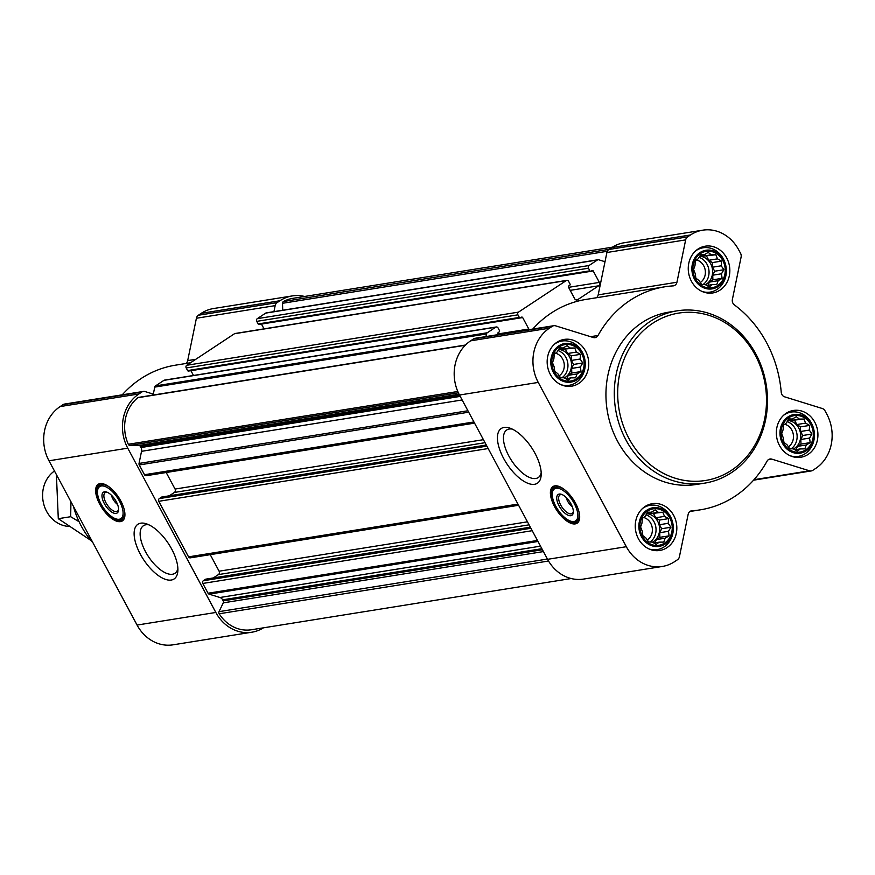 <?xml version="1.0" encoding="UTF-8"?>
<svg xmlns="http://www.w3.org/2000/svg" width="875" height="875" viewBox="0 0 875 875"><rect width="100%" height="100%" fill="white"/><g stroke="black" fill="none" stroke-linecap="round" stroke-linejoin="round"><path stroke-width="1.31" d="M177.866 568.586A28.525 12.862 56.5 0 1 174.912 573.322A28.525 12.862 56.5 0 1 148.455 556.609A28.525 12.862 56.5 0 1 143.456 525.711A28.525 12.862 56.5 0 1 148.969 524.847M788.561 417.845A18.452 16.133 80.9 0 0 789.523 449.706A18.452 16.133 80.9 0 0 813.323 433.978A18.452 16.133 80.9 0 0 788.561 417.845M786.373 422.975L788.78 418.917L792.345 419.038L796.283 416.675L799.378 419.092L803.928 419.048L805.591 423.139L809.67 425.403L809.32 430.095L811.967 434.022L809.561 438.08L810.195 442.619L806.258 444.97L804.836 448.875L800.286 448.919L797.333 451.117L793.253 448.864L789.688 448.744L787.041 444.806L783.945 442.4L783.311 437.861L781.648 433.77L783.07 429.866L783.42 425.173L786.373 422.975M700.47 253.564A18.452 16.133 80.9 0 0 701.433 285.425A18.452 16.133 80.9 0 0 725.233 269.697A18.452 16.133 80.9 0 0 700.47 253.564M698.283 258.694L700.689 254.636L704.255 254.745L708.192 252.394L711.288 254.811L715.848 254.767L717.5 258.858L721.58 261.111L721.23 265.803L723.877 269.741L721.47 273.798L722.105 278.337L718.167 280.689L716.745 284.594L712.195 284.637L709.242 286.836L705.163 284.572L701.597 284.462L698.95 280.525L695.855 278.108L695.22 273.58L693.569 269.489L694.98 265.584L695.33 260.892L698.283 258.694M559.377 346.795A18.452 16.133 80.9 0 0 560.339 378.645A18.452 16.133 80.9 0 0 584.139 362.928A18.452 16.133 80.9 0 0 559.377 346.795M557.189 351.925L559.595 347.867L563.161 347.977L567.098 345.625L570.194 348.042L574.755 347.998L576.406 352.089L580.486 354.342L580.136 359.034L582.783 362.972L580.377 367.03L581.011 371.558L577.073 373.92L575.652 377.814L571.102 377.869L568.148 380.067L564.069 377.803L560.503 377.694L557.856 373.756L554.761 371.339L554.127 366.811L552.475 362.72L553.886 358.816L554.236 354.123L557.189 351.925M647.467 511.077A18.452 16.133 80.9 0 0 648.43 542.938A18.452 16.133 80.9 0 0 672.23 527.209A18.452 16.133 80.9 0 0 647.467 511.077M645.28 516.206L647.686 512.148L651.252 512.269L655.189 509.906L658.284 512.323L662.834 512.28L664.497 516.37L668.577 518.623L668.227 523.316L670.873 527.253L668.467 531.311L669.102 535.85L665.164 538.202L663.742 542.106L659.192 542.15L656.239 544.348L652.159 542.084L648.594 541.975L645.947 538.038L642.852 535.62L642.217 531.092L640.566 527.002L641.977 523.097L642.327 518.405L645.28 516.206M572.294 506.723A8.619 3.883 56.5 0 1 566.18 497.481M117.534 504.448A8.619 3.883 56.5 0 1 111.431 495.206M532.755 329.077A112.919 98.766 -99.1 0 1 585.922 299.436L664.683 286.814A112.919 98.766 -99.1 0 1 673.094 285.884A4.987 4.364 -99.1 0 0 673.466 285.852A4.987 4.364 -99.1 0 0 676.944 282.242L685.661 239.881A4.987 4.364 -99.1 0 1 687.608 236.884L690.495 234.97A39.889 34.88 -99.1 0 1 702.734 230.18A39.889 34.88 -99.1 0 1 738.752 249.933L740.556 253.302A4.987 4.364 -99.1 0 1 741.103 257.075L732.386 299.436A4.987 4.364 -99.1 0 0 734.366 304.883A112.919 98.766 -99.1 0 1 781.233 392.295A4.987 4.364 -99.1 0 0 784.602 396.823L822.303 408.516A4.987 4.364 -99.1 0 1 825.038 410.856L826.842 414.214A39.889 34.88 -99.1 0 1 815.675 468.431L812.788 470.345A4.987 4.364 -99.1 0 1 811.256 470.936A4.987 4.364 -99.1 0 1 809.484 470.805L771.783 459.123A4.987 4.364 -99.1 0 0 770.011 458.992A4.987 4.364 -99.1 0 0 767.069 461.136A112.919 98.766 -99.1 0 1 700.405 509.819A112.919 98.766 -99.1 0 1 691.983 510.748A4.987 4.364 -99.1 0 0 691.611 510.792A4.987 4.364 -99.1 0 0 688.144 514.391L679.416 556.752A4.987 4.364 -99.1 0 1 677.469 559.748L674.581 561.663A39.889 34.88 -99.1 0 1 662.342 566.453A39.889 34.88 -99.1 0 1 626.336 546.7L538.245 382.419A39.889 34.88 -99.1 0 1 549.402 328.202L552.3 326.298A4.987 4.364 -99.1 0 1 553.82 325.697A4.987 4.364 -99.1 0 1 555.603 325.828L593.305 337.52A4.987 4.364 -99.1 0 0 595.077 337.652A4.987 4.364 -99.1 0 0 598.019 335.497A112.919 98.766 -99.1 0 1 664.683 286.814M529.058 329.667A2.494 2.177 -99.1 0 0 528.817 329.022L522.67 317.57A0.995 0.875 -99.1 0 0 521.467 317.198L520.538 317.811A0.995 0.875 -99.1 0 1 519.334 317.439L517.934 314.836A1.991 1.739 -99.1 0 1 518.492 312.134L566.212 280.602A1.991 1.739 -99.1 0 1 568.619 281.356L570.008 283.948A0.995 0.875 -99.1 0 1 569.734 285.305L568.805 285.917A0.995 0.875 -99.1 0 0 568.531 287.273L574.667 298.725A2.494 2.177 -99.1 0 0 577.686 299.666L598.664 285.797A2.494 2.177 -99.1 0 0 599.364 282.406L593.217 270.955A0.995 0.875 -99.1 0 0 592.014 270.583L591.084 271.195A0.995 0.875 -99.1 0 1 589.881 270.823L588.481 268.22A1.991 1.739 -99.1 0 1 589.039 265.519L597.428 259.973A1.991 1.739 -99.1 0 1 598.752 259.788L605.008 261.723L598.183 294.864A4.987 4.364 -99.1 0 1 596.4 297.752M485.964 336.569L486.5 333.966A1.991 1.739 -99.1 0 1 487.277 332.762L495.666 327.217A1.991 1.739 -99.1 0 1 498.072 327.961L499.461 330.564A0.995 0.875 -99.1 0 1 499.188 331.92L498.258 332.533A0.995 0.875 -99.1 0 0 497.984 333.889L498.356 334.578M259.339 324.33A0.995 0.875 -99.1 0 1 258.136 323.958L256.747 321.355A1.991 1.739 -99.1 0 1 257.305 318.653L265.694 313.108A1.991 1.739 -99.1 0 1 266.306 312.867L598.041 259.733M263.441 627.823A39.889 34.88 -99.1 0 1 251.847 632.209A39.889 34.88 -99.1 0 1 215.83 612.456L127.75 448.164A39.889 34.88 -99.1 0 1 138.906 393.958L141.794 392.044A4.987 4.364 -99.1 0 1 143.325 391.442A4.987 4.364 -99.1 0 1 145.097 391.573L153.311 394.122L154.755 387.1A1.991 1.739 -99.1 0 1 155.531 385.897L163.92 380.352A1.991 1.739 -99.1 0 1 164.533 380.111L496.278 326.977M193.484 375.473L190.925 370.705A0.995 0.875 -99.1 0 0 190.914 370.672M188.792 370.945A0.995 0.875 -99.1 0 1 187.589 370.573L186.2 367.97A1.991 1.739 -99.1 0 1 186.758 365.269L234.467 333.736A1.991 1.739 -99.1 0 1 235.08 333.495L566.825 280.361M264.031 328.858L261.472 324.089A0.995 0.875 -99.1 0 1 261.472 324.089L593.217 270.955M571.211 578.528L251.453 629.748A37.395 32.703 -99.1 0 1 219.177 613.78A1.991 1.739 -99.1 0 1 219.045 611.647L223.256 602.853A1.991 1.739 -99.1 0 0 223.202 600.863L222.644 599.834A4.987 4.364 -99.1 0 0 219.92 597.494L209.125 594.147A1.991 1.739 -99.1 0 1 208.031 593.217L202.792 583.45A1.991 1.739 -99.1 0 1 203.35 580.738L205.581 579.261A0.995 0.875 -99.1 0 1 206.216 579.163M146.912 475.464A1.991 1.739 -99.1 0 1 144.495 474.72L139.256 464.953A1.991 1.739 -99.1 0 1 139.037 463.444L141.531 451.314A4.987 4.364 -99.1 0 0 140.984 447.53L140.427 446.502A1.991 1.739 -99.1 0 0 138.884 445.495L129.905 445.419A1.991 1.739 -99.1 0 1 128.297 444.27A37.395 32.703 -99.1 0 1 137.878 397.698A1.991 1.739 -99.1 0 1 138.611 397.381L465.5 345.023M190.958 557.605A1.991 1.739 -99.1 0 1 188.541 556.861L158.758 501.309A1.991 1.739 -99.1 0 1 159.316 498.597L161.536 497.12A0.995 0.875 -99.1 0 1 162.17 497.022M273.93 311.642L275.166 305.637A4.987 4.364 -99.1 0 1 277.113 302.63L280 300.727A39.889 34.88 -99.1 0 1 292.239 295.925A39.889 34.88 -99.1 0 1 304.62 296.472M282.723 310.231L282.516 303.297A1.991 1.739 -99.1 0 1 283.456 301.514A37.395 32.703 -99.1 0 1 292.633 298.386L612.391 247.177M251.847 632.209L173.086 644.82A39.889 34.88 -99.1 0 1 137.08 625.067L48.989 460.786A39.889 34.88 -99.1 0 1 60.145 406.569L63.033 404.655A4.987 4.364 -99.1 0 1 64.564 404.064L143.325 391.442M122.248 394.822A112.919 98.766 -99.1 0 1 175.427 365.181L190.553 362.753M292.239 295.925L213.478 308.547A39.889 34.88 -99.1 0 0 201.239 313.338L198.352 315.252A4.987 4.364 -99.1 0 0 196.405 318.248L187.688 360.609A4.987 4.364 -99.1 0 1 185.894 363.508M120.783 500.927A21.941 9.887 56.5 0 1 122.38 520.909A21.941 9.887 56.5 0 1 102.036 508.058A21.941 9.887 56.5 0 1 98.197 484.302A21.941 9.887 56.5 0 1 120.783 500.927M171.708 549.106A32.802 14.787 56.5 0 1 177.844 571.123A32.802 14.787 56.5 0 1 158.222 575.477A32.802 14.787 56.5 0 1 134.925 540.225A32.802 14.787 56.5 0 1 146.628 523.884A32.802 14.787 56.5 0 1 171.708 549.106M153.114 395.052L153.311 394.122M213.325 577.948L218.411 574.591A2.494 2.177 -99.1 0 0 219.111 571.2L210.241 554.663M169.28 495.808L174.366 492.45A2.494 2.177 -99.1 0 0 175.066 489.059L166.195 472.522M605.008 261.723L606.9 252.503A4.987 4.364 -99.1 0 1 608.847 249.495L611.745 247.592A39.889 34.88 -99.1 0 1 623.973 242.791L702.734 230.18M662.342 566.453L583.592 579.075A39.889 34.88 -99.1 0 1 547.575 559.322L459.484 395.03A39.889 34.88 -99.1 0 1 470.652 340.823L473.539 338.909A4.987 4.364 -99.1 0 1 475.07 338.308L553.82 325.697M575.542 503.202A21.941 9.887 56.5 0 1 577.128 523.184A21.941 9.887 56.5 0 1 556.784 510.333A21.941 9.887 56.5 0 1 552.945 486.577A21.941 9.887 56.5 0 1 575.542 503.202M535.019 453.348A32.802 14.787 56.5 0 1 541.155 475.366A32.802 14.787 56.5 0 1 521.533 479.73A32.802 14.787 56.5 0 1 498.236 444.467A32.802 14.787 56.5 0 1 509.939 428.137A32.802 14.787 56.5 0 1 535.019 453.348M556.938 342.256A23.68 20.716 80.9 0 0 548.559 370.387A23.68 20.716 80.9 0 0 571.692 386.17A23.68 20.716 80.9 0 0 588.405 359.516A23.68 20.716 80.9 0 0 564.211 339.412A23.68 20.716 80.9 0 0 556.938 342.256M698.031 249.025A23.68 20.716 80.9 0 0 689.653 277.156A23.68 20.716 80.9 0 0 712.786 292.95A23.68 20.716 80.9 0 0 729.498 266.284A23.68 20.716 80.9 0 0 705.305 246.181A23.68 20.716 80.9 0 0 698.031 249.025M786.122 413.306A23.68 20.716 80.9 0 0 777.744 441.448A23.68 20.716 80.9 0 0 800.877 457.231A23.68 20.716 80.9 0 0 817.589 430.566A23.68 20.716 80.9 0 0 793.384 410.462A23.68 20.716 80.9 0 0 786.122 413.306M645.028 506.538A23.68 20.716 80.9 0 0 636.65 534.669A23.68 20.716 80.9 0 0 659.783 550.462A23.68 20.716 80.9 0 0 676.495 523.797A23.68 20.716 80.9 0 0 652.291 503.694A23.68 20.716 80.9 0 0 645.028 506.538M704.692 483.131L696.336 484.466A87.248 76.311 -99.1 0 1 611.111 426.311A87.248 76.311 -99.1 0 1 641.977 322.656A87.248 76.311 -99.1 0 1 668.741 312.167L677.097 310.833A87.248 76.311 80.9 0 0 650.333 321.322A87.248 76.311 80.9 0 0 619.467 424.977A87.248 76.311 80.9 0 0 704.692 483.131A87.248 76.311 80.9 0 0 766.248 384.913A87.248 76.311 80.9 0 0 677.097 310.833M73.391 506.297A83.858 73.347 80.9 0 0 92.991 542.861M122.905 520.494A21.941 9.887 56.5 0 1 107.953 513.439M99.411 500.5A21.941 9.887 56.5 0 1 98.777 483.973M118.606 509.228A11.113 5.009 56.5 0 1 117.414 511.219A11.113 5.009 56.5 0 1 107.111 504.7A11.113 5.009 56.5 0 1 105.164 492.669A11.113 5.009 56.5 0 1 107.45 492.363M116.255 501.648A12.469 5.622 56.5 0 1 118.584 510.016A12.469 5.622 56.5 0 1 111.125 511.667A12.469 5.622 56.5 0 1 102.277 498.269A12.469 5.622 56.5 0 1 106.728 492.067A12.469 5.622 56.5 0 1 116.255 501.648M119.47 501.134A19.195 8.652 56.5 0 1 118.3 519.312A19.195 8.652 56.5 0 1 103.064 507.369A19.195 8.652 56.5 0 1 98.055 488.677A19.195 8.652 56.5 0 1 119.47 501.134M124.141 509.206A19.939 8.991 56.5 0 1 122.248 518.602A19.939 8.991 56.5 0 1 119.58 519.323L118.3 519.312M98.055 488.677L98.547 487.495A19.939 8.991 56.5 0 1 100.253 485.33A19.939 8.991 56.5 0 1 109.648 487.277M652.684 323.291A84.755 74.123 80.9 0 0 657.125 469.656A84.755 74.123 80.9 0 0 766.456 397.414A84.755 74.123 80.9 0 0 652.684 323.291M541.188 472.839A28.525 12.862 56.5 0 1 538.223 477.575A28.525 12.862 56.5 0 1 511.766 460.863A28.525 12.862 56.5 0 1 506.767 429.964A28.525 12.862 56.5 0 1 512.28 429.1M577.664 522.769A21.941 9.887 56.5 0 1 562.712 515.714M554.159 502.775A21.941 9.887 56.5 0 1 553.525 486.248M573.355 511.503A11.113 5.009 56.5 0 1 572.173 513.494A11.113 5.009 56.5 0 1 561.859 506.975A11.113 5.009 56.5 0 1 559.913 494.944A11.113 5.009 56.5 0 1 562.209 494.637M571.003 503.923A12.469 5.622 56.5 0 1 573.333 512.291A12.469 5.622 56.5 0 1 565.873 513.953A12.469 5.622 56.5 0 1 557.025 500.555A12.469 5.622 56.5 0 1 561.477 494.342A12.469 5.622 56.5 0 1 571.003 503.923M574.23 503.409A19.195 8.652 56.5 0 1 573.059 521.587A19.195 8.652 56.5 0 1 557.823 509.655A19.195 8.652 56.5 0 1 552.814 490.952A19.195 8.652 56.5 0 1 574.23 503.409M578.889 511.481A19.939 8.991 56.5 0 1 576.997 520.877A19.939 8.991 56.5 0 1 574.328 521.598L573.059 521.587M552.814 490.952L553.295 489.77A19.939 8.991 56.5 0 1 555.013 487.605A19.939 8.991 56.5 0 1 564.397 489.552M649.119 548.986A22.433 19.622 80.9 0 0 657.202 549.609A22.433 19.622 80.9 0 0 673.028 524.355A22.433 19.622 80.9 0 0 650.103 505.302A22.433 19.622 80.9 0 0 643.223 508.003A22.433 19.622 80.9 0 0 642.611 508.419M646.942 510.114A19.556 17.106 80.9 0 0 647.97 543.889A19.556 17.106 80.9 0 0 673.203 527.22A19.556 17.106 80.9 0 0 646.942 510.114M561.028 384.705A22.433 19.622 80.9 0 0 569.111 385.328A22.433 19.622 80.9 0 0 584.938 360.073A22.433 19.622 80.9 0 0 562.013 341.02A22.433 19.622 80.9 0 0 555.133 343.722A22.433 19.622 80.9 0 0 554.531 344.137M558.862 345.833A19.556 17.106 80.9 0 0 559.88 379.608A19.556 17.106 80.9 0 0 585.113 362.939A19.556 17.106 80.9 0 0 558.862 345.833M702.122 291.473A22.433 19.622 80.9 0 0 710.205 292.097A22.433 19.622 80.9 0 0 726.031 266.842A22.433 19.622 80.9 0 0 703.106 247.789A22.433 19.622 80.9 0 0 696.227 250.491A22.433 19.622 80.9 0 0 695.625 250.906M699.956 252.602A19.556 17.106 80.9 0 0 700.973 286.377A19.556 17.106 80.9 0 0 726.206 269.708A19.556 17.106 80.9 0 0 699.956 252.602M790.212 455.755A22.433 19.622 80.9 0 0 798.295 456.378A22.433 19.622 80.9 0 0 814.122 431.123A22.433 19.622 80.9 0 0 791.197 412.07A22.433 19.622 80.9 0 0 784.317 414.772A22.433 19.622 80.9 0 0 783.705 415.188M788.036 416.883A19.556 17.106 80.9 0 0 789.064 450.658A19.556 17.106 80.9 0 0 814.297 433.989A19.556 17.106 80.9 0 0 788.036 416.883M647.216 512.914L651.252 512.269M648.091 512.772L649.556 513.723L658.284 512.323M649.556 513.723L662.834 512.28M653.614 513.756L655.769 517.77L664.497 516.37M655.769 517.77L659.356 520.1L668.577 518.623M659.356 520.1L659.498 524.716L668.227 523.316M659.498 524.716L661.642 528.73L670.873 527.253M661.642 528.73L659.739 532.711L668.467 531.311M659.739 532.711L659.881 537.327L669.102 535.85M659.881 537.327L656.436 539.602L665.164 538.202M656.436 539.602L654.883 542.839M653.778 543.014L659.192 542.15M646.723 513.712A14.952 13.081 -99.1 0 1 659.148 525.23A14.952 13.081 -99.1 0 1 653.45 541.57A14.952 13.081 -99.1 0 1 652.367 542.205M647.259 540.05A12.261 10.719 80.9 0 0 652.203 527.647A12.261 10.719 80.9 0 0 643.562 517.464M650.048 542.03A14.952 13.081 80.9 0 0 655.867 527.33A14.952 13.081 80.9 0 0 646.045 514.861M559.125 348.622L563.161 347.977M560.011 348.491L561.466 349.442L570.194 348.042M561.466 349.442L574.755 347.998M565.523 349.475L567.678 353.489L576.406 352.089M567.678 353.489L571.266 355.819L580.486 354.342M571.266 355.819L571.408 360.434L580.136 359.034M571.408 360.434L573.562 364.448L582.783 362.972M573.562 364.448L571.648 368.43L580.377 367.03M571.648 368.43L571.791 373.045L581.011 371.558M571.791 373.045L568.345 375.32L577.073 373.92M568.345 375.32L566.792 378.558M565.698 378.733L571.102 377.869M558.633 349.431A14.952 13.081 -99.1 0 1 571.058 360.948A14.952 13.081 -99.1 0 1 565.359 377.289A14.952 13.081 -99.1 0 1 564.277 377.923M559.169 375.769A12.261 10.719 80.9 0 0 564.112 363.355A12.261 10.719 80.9 0 0 555.472 353.183M561.958 377.748A14.952 13.081 80.9 0 0 567.777 363.038A14.952 13.081 80.9 0 0 557.966 350.569M700.219 255.402L704.255 254.745M701.105 255.259L702.559 256.211L711.288 254.811M702.559 256.211L715.848 254.767M706.617 256.244L708.772 260.258L717.5 258.858M708.772 260.258L712.359 262.588L721.58 261.111M712.359 262.588L712.502 267.203L721.23 265.803M712.502 267.203L714.656 271.217L723.877 269.741M714.656 271.217L712.742 275.198L721.47 273.798M712.742 275.198L712.884 279.814L722.105 278.337M712.884 279.814L709.439 282.089L718.167 280.689M709.439 282.089L707.886 285.327M706.792 285.502L712.195 284.637M699.727 256.2A14.952 13.081 -99.1 0 1 712.152 267.717A14.952 13.081 -99.1 0 1 706.453 284.058A14.952 13.081 -99.1 0 1 705.37 284.692M700.263 282.537A12.261 10.719 80.9 0 0 705.206 270.134A12.261 10.719 80.9 0 0 696.566 259.952M703.052 284.517A14.952 13.081 80.9 0 0 708.87 269.817A14.952 13.081 80.9 0 0 699.059 257.348M788.309 419.683L792.345 419.038M789.184 419.541L790.65 420.492L799.378 419.092M790.65 420.492L803.928 419.048M794.708 420.525L796.862 424.539L805.591 423.139M796.862 424.539L800.45 426.88L809.67 425.403M800.45 426.88L800.592 431.484L809.32 430.095M800.592 431.484L802.736 435.498L811.967 434.022M802.736 435.498L800.833 439.48L809.561 438.08M800.833 439.48L800.975 444.095L810.195 442.619M800.975 444.095L797.53 446.37L806.258 444.97M797.53 446.37L795.977 449.608M794.872 449.783L800.286 448.919M787.817 420.492A14.952 13.081 -99.1 0 1 800.242 431.998A14.952 13.081 -99.1 0 1 794.544 448.339A14.952 13.081 -99.1 0 1 793.461 448.984M788.353 446.83A12.261 10.719 80.9 0 0 793.297 434.416A12.261 10.719 80.9 0 0 784.656 424.233M791.142 448.798A14.952 13.081 80.9 0 0 796.961 434.098A14.952 13.081 80.9 0 0 787.139 421.63M54.469 471.002A29.914 26.163 80.9 0 0 43.75 504.153A29.914 26.163 80.9 0 0 69.245 526.422M90.934 540.455L58.297 518.689L56.394 474.6M58.297 518.689L70.678 516.709L79.1 521.752M70.952 501.747L70.678 516.709M566.212 280.602L234.467 333.736M518.492 312.134L186.758 365.269M495.666 327.217L163.92 380.352M487.277 332.762L155.531 385.897M589.039 265.519L257.305 318.653M597.428 259.973L265.694 313.108M548.538 561.017L219.177 613.78M468.683 412.191L139.256 464.953M473.922 421.958L144.495 474.72M488.184 448.547L158.758 501.309M517.967 504.098L188.541 556.861M532.219 530.688L202.792 583.45M537.458 540.455L208.031 593.217M465.259 345.264L137.878 397.698M457.789 391.497L128.297 444.27M63.033 404.655L141.794 392.044M60.145 406.569L138.906 393.958M187.688 360.609L195.748 359.319M196.405 318.248L275.166 305.637M198.352 315.252L277.113 302.63M201.239 313.338L280 300.727M137.08 625.067L215.83 612.456M48.989 460.786L127.75 448.164M609.066 249.353L283.456 301.514M607.316 251.278L282.516 303.297M547.433 559.048L219.045 611.647M543.43 551.578L223.256 602.853M542.434 549.741L223.202 600.863M541.888 548.702L222.644 599.834M540.52 546.153L219.92 597.494M538.005 541.472L209.125 594.147M530.928 528.27L203.35 580.738M530.381 527.242L205.581 579.261M529.091 524.836L218.411 574.591M527.472 521.817L219.111 571.2M486.883 446.13L159.316 498.597M486.336 445.102L161.536 497.12M485.045 442.695L174.366 492.45M483.427 439.677L175.066 489.059M467.928 410.758L139.037 463.444M462.131 399.963L141.531 451.314M460.228 396.397L140.984 447.53M459.67 395.369L140.427 446.502M459.058 394.209L138.884 445.495M458.38 392.809L129.905 445.419M486.5 333.966L154.755 387.1M528.817 329.022L498.017 333.955M522.67 317.57L190.925 370.705M519.334 317.439L187.589 370.573M517.934 314.836L186.2 367.97M588.481 268.22L256.747 321.355M589.881 270.823L258.136 323.958M599.364 282.406L568.564 287.339M598.664 285.797L570.183 290.358M577.686 299.666L576.1 299.917M473.539 338.909L552.3 326.298M470.652 340.823L549.402 328.202M590.614 336.678L598.019 335.497M598.183 294.864L676.944 282.242M606.9 252.503L685.661 239.881M608.847 249.495L687.608 236.884M611.745 247.592L690.495 234.97M753.998 479.697L809.484 470.805M768.359 459.67L771.783 459.123M691.25 510.869L691.983 510.748M547.575 559.322L626.336 546.7M459.484 395.03L538.245 382.419M123.867 519.312A21.448 9.669 56.5 0 1 118.464 519.312M98.12 488.523A21.448 9.669 56.5 0 1 100.242 483.558M578.616 521.587A21.448 9.669 56.5 0 1 573.213 521.587M552.869 490.798A21.448 9.669 56.5 0 1 554.991 485.833M530.348 527.177L205.888 579.141M518.602 505.269L190.345 557.845M486.303 445.036L161.842 497M474.556 423.128L146.3 475.705M520.231 317.931L188.486 371.066M590.778 271.316L259.033 324.45M753.572 480.178L811.256 470.936M689.927 511.492L700.405 509.819M122.248 518.602L124.72 516.972M100.253 485.33L102.725 483.7M576.997 520.877L579.469 519.247M555.013 487.605L557.484 485.975M653.045 550.277L657.202 549.609M645.947 505.969L650.103 505.302M564.955 385.995L569.111 385.328M557.856 341.688L562.013 341.02M706.048 292.764L710.205 292.097M698.95 248.456L703.106 247.789M794.139 457.045L798.295 456.378M787.041 412.738L791.197 412.07"/></g></svg>
